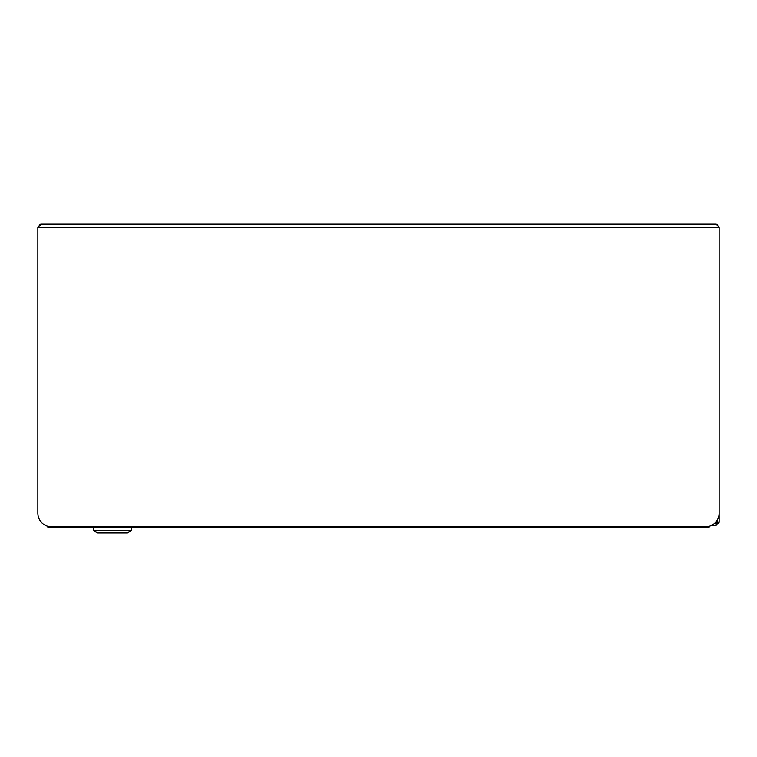 <?xml version="1.0" encoding="UTF-8"?>
<svg xmlns="http://www.w3.org/2000/svg" width="757" height="757" viewBox="0 0 757 757"><rect width="100%" height="100%" fill="white"/><g stroke="black" fill="none" stroke-linecap="round" stroke-linejoin="round"><path stroke-width="1.14" d="M41.257 224.157L37.85 227.564L719.15 227.564L716.879 224.356M40.121 224.356L37.85 227.564L37.85 513.104A13.626 13.626 0 0 0 47.918 526.247L709.082 526.247A13.626 13.626 0 0 0 719.15 513.104L719.15 227.564L716.254 224.157L40.746 224.157M716.955 224.413L715.744 224.157M709.082 526.247L709.082 527.676L47.918 527.676L47.918 526.247M717.106 520.267L717.106 522.207L719.15 522.207L715.744 525.613L716.718 520.854M719.15 522.207L719.15 510.625M717.106 522.207L715.744 523.57M715.744 525.613L710.899 525.613M93.376 527.676L93.376 530.477L131.529 530.477L131.529 527.676L131.529 530.477L127.441 532.843L97.464 532.843L93.376 530.477L93.376 527.676M716.993 522.746L716.993 520.447M715.649 522.207L716.718 522.207"/></g></svg>
